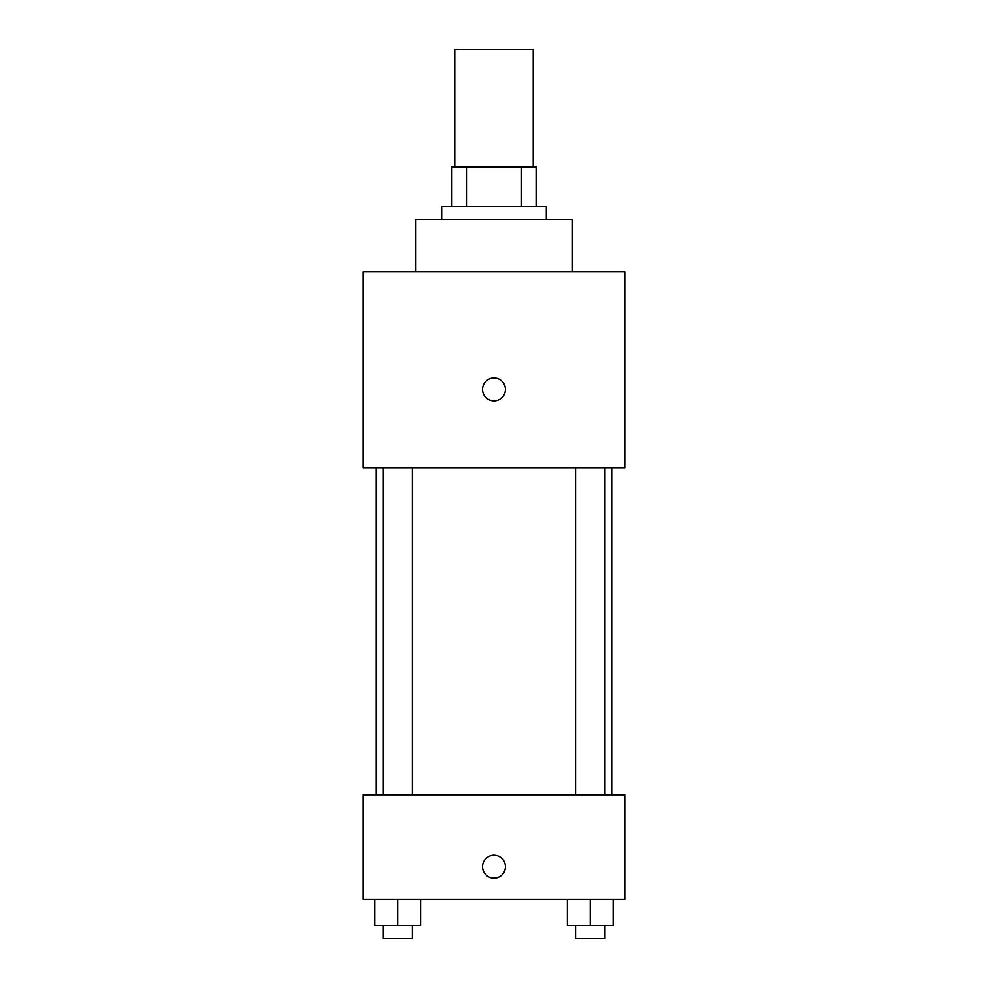 <?xml version="1.0" encoding="UTF-8"?>
<svg xmlns="http://www.w3.org/2000/svg" width="988" height="988" viewBox="0 0 988 988"><rect width="100%" height="100%" fill="white"/><g stroke="black" fill="none" stroke-linecap="round" stroke-linejoin="round"><path stroke-width="1.48" d="M533.224 167.083L533.224 49.4L454.776 49.4L454.776 167.083M466.472 206.319L466.472 167.083L451.504 167.083L451.504 206.319L451.504 167.083M466.472 167.083L536.496 167.083L536.496 206.319M521.528 206.319L521.528 167.083M441.698 219.398L441.698 206.319L546.302 206.319L546.302 219.398M572.46 271.7L572.46 219.398L415.54 219.398L415.54 271.7M363.238 271.7L624.762 271.7L624.762 467.843L363.238 467.843L363.238 271.7M494 400.832A11.436 11.436 0 0 1 484.095 383.665A11.436 11.436 0 0 1 503.905 383.665A11.436 11.436 0 0 1 494 400.832M363.238 794.76L624.762 794.76L624.762 899.376L363.238 899.376L363.238 794.76M494 878.122A11.436 11.436 0 0 1 484.095 860.956A11.436 11.436 0 0 1 503.905 860.956A11.436 11.436 0 0 1 494 878.122M567.359 899.376L567.359 925.521L613.128 925.521L613.128 899.376L613.128 925.521M590.244 925.521L590.244 899.376M604.94 925.521L604.94 938.6L575.547 938.6L575.547 925.521M374.872 899.376L374.872 925.521L420.641 925.521L420.641 899.376L420.641 925.521M397.756 925.521L397.756 899.376M412.453 925.521L412.453 938.6L383.06 938.6L383.06 925.521M611.683 794.76L611.683 467.843M376.317 794.76L376.317 467.843M575.547 467.843L575.547 794.76M604.94 467.843L604.94 794.76M412.453 794.76L412.453 467.843M383.06 794.76L383.06 467.843"/></g></svg>
